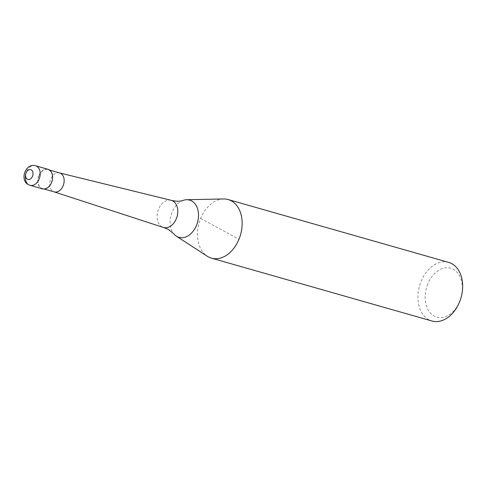 <?xml version="1.0" encoding="UTF-8"?>
<svg xmlns="http://www.w3.org/2000/svg" width="487" height="487" viewBox="0 0 487 487"><rect width="100%" height="100%" fill="white"/><g stroke="black" fill="none" stroke-linecap="round" stroke-linejoin="round"><path stroke-width="0.37" stroke-dasharray="2.44 1.83" d="M47.976 169.306A10.16 7.183 -74.1 0 0 38.802 175.6A10.16 7.183 -74.1 0 0 42.406 188.84M59.542 172.922L59.457 172.897A9.856 6.97 -74.1 0 0 50.733 179.052A9.856 6.97 -74.1 0 0 54.057 191.841L54.142 191.872M38.99 175.704A9.856 6.97 -74.1 0 0 42.485 188.548A9.856 6.97 -74.1 0 0 51.385 182.442A9.856 6.97 -74.1 0 0 47.89 169.598A9.856 6.97 -74.1 0 0 38.99 175.704M171.071 200.291A14.111 9.977 -74.1 0 0 158.585 209.1A14.111 9.977 -74.1 0 0 162.134 226.899A14.111 9.977 -74.1 0 0 163.334 227.417M223.57 198.958A30.474 21.55 -74.1 0 0 200.65 218.432A30.474 21.55 -74.1 0 0 207.243 256.229M183.203 200.37A19.377 13.703 -74.1 0 0 172.13 212.107A19.377 13.703 -74.1 0 0 173.689 233.742M448.661 262.396A30.474 21.55 -74.1 0 0 421.145 281.279A30.474 21.55 -74.1 0 0 431.957 321.006M427.793 284A25.397 17.958 -74.1 0 0 434.185 316.039A25.397 17.958 -74.1 0 0 459.728 301.368A25.397 17.958 -74.1 0 0 461.031 297.606A25.397 17.958 -74.1 0 0 452.058 268.721A25.397 17.958 -74.1 0 0 427.793 284M200.65 218.432L238.971 239.269M35.539 165.763A10.16 7.183 -74.1 0 0 26.365 172.057M27.375 183.623A10.16 7.183 -74.1 0 0 28.922 184.871A10.16 7.183 -74.1 0 0 29.969 185.297M44.165 189.029L42.485 188.548M49.571 170.079L47.89 169.598"/><path stroke-width="0.73" d="M29.969 185.297L42.406 188.84A10.16 7.183 -74.1 0 0 51.573 182.546A10.16 7.183 -74.1 0 0 47.976 169.306L35.539 165.763C25.701 162.573 19.243 180.141 28.41 184.664L29.969 185.297A10.16 7.183 -74.1 0 0 39.143 179.003A10.16 7.183 -74.1 0 0 36.586 166.189A10.16 7.183 -74.1 0 0 35.539 165.763M54.057 191.841A9.856 6.97 -74.1 0 0 54.227 191.896A9.856 6.97 -74.1 0 0 63.127 185.791A9.856 6.97 -74.1 0 0 59.633 172.946A9.856 6.97 -74.1 0 0 59.457 172.897M54.142 191.872L163.334 227.417A14.111 9.977 -74.1 0 0 163.589 227.496A14.111 9.977 -74.1 0 0 176.324 218.748A14.111 9.977 -74.1 0 0 172.775 200.948A14.111 9.977 -74.1 0 0 171.321 200.358A14.111 9.977 -74.1 0 0 171.071 200.291L59.542 172.922M163.589 227.496L168.265 229.395L173.689 233.742A19.377 13.703 -74.1 0 0 176.318 236.14A19.377 13.703 -74.1 0 0 177.006 236.548A19.377 13.703 -74.1 0 0 196.498 225.353A19.377 13.703 -74.1 0 0 191.622 200.912A19.377 13.703 -74.1 0 0 186.704 199.719A19.377 13.703 -74.1 0 0 183.203 200.37C180.287 201.508 176.324 201.502 171.321 200.358M176.318 236.14L207.243 256.229A30.474 21.55 -74.1 0 0 211.455 258.153A30.474 21.55 -74.1 0 0 238.971 239.269A30.474 21.55 -74.1 0 0 228.166 199.542A30.474 21.55 -74.1 0 0 223.57 198.958L186.704 199.719M211.455 258.153L431.957 321.006A30.474 21.55 -74.1 0 0 459.466 302.117A30.474 21.55 -74.1 0 0 461.031 297.606A30.474 21.55 -74.1 0 0 448.661 262.396L228.166 199.542M26.365 172.057A10.16 7.183 -74.1 0 0 27.375 183.623M26.109 172.806A5.077 3.592 -74.1 0 0 27.388 179.216A5.077 3.592 -74.1 0 0 32.495 176.282A5.077 3.592 -74.1 0 0 31.217 169.872A5.077 3.592 -74.1 0 0 26.109 172.806M54.227 191.896L44.165 189.029M59.633 172.946L49.571 170.079"/></g></svg>
